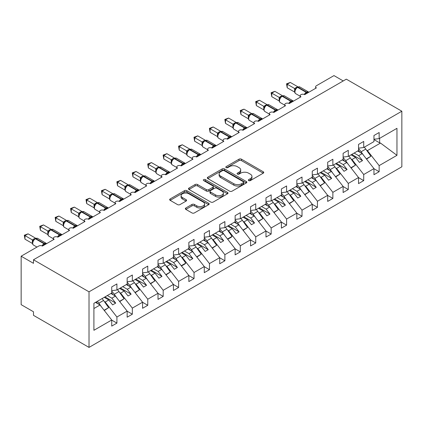 <?xml version="1.0" encoding="UTF-8"?>
<svg xmlns="http://www.w3.org/2000/svg" width="423" height="423" viewBox="0 0 423 423"><rect width="100%" height="100%" fill="white"/><g stroke="black" fill="none" stroke-linecap="round" stroke-linejoin="round"><path stroke-width="0.63" d="M248.682 180.6A1.2 0.693 0 0 0 250.374 180.6L263.243 173.171A1.713 0.989 0 0 0 263.746 172.468A1.713 0.989 0 0 0 263.243 171.77L241.443 159.18A1.713 0.989 0 0 0 239.021 159.18L226.152 166.614A1.2 0.693 0 0 0 225.797 167.101A1.2 0.693 0 0 0 226.152 167.593A1.2 0.693 0 0 0 227.844 167.593L229.509 166.63A5.483 3.167 0 0 1 237.261 166.63L239.08 167.677A5.483 3.167 0 0 1 240.687 169.919A5.483 3.167 0 0 1 239.08 172.156L237.414 173.118A1.2 0.693 0 0 0 237.065 173.604A1.2 0.693 0 0 0 237.414 174.096A1.2 0.693 0 0 0 239.111 174.096L240.777 173.134A5.483 3.167 0 0 1 248.528 173.134L250.347 174.181A5.483 3.167 0 0 1 251.949 176.423A5.483 3.167 0 0 1 250.347 178.659L248.682 179.622A1.2 0.693 0 0 0 248.327 180.108A1.2 0.693 0 0 0 248.682 180.6L248.682 179.622M185.845 207.994A1.713 0.989 0 0 0 185.343 208.692A1.713 0.989 0 0 0 185.845 209.396L191.963 212.928A1.713 0.989 0 0 0 194.384 212.928L208.676 204.674A1.713 0.989 0 0 0 209.179 203.976A1.713 0.989 0 0 0 208.676 203.273L186.871 190.688A1.713 0.989 0 0 0 184.449 190.688L170.157 198.937A1.713 0.989 0 0 0 169.655 199.64A1.713 0.989 0 0 0 170.157 200.338L177.544 204.605A1.713 0.989 0 0 0 179.971 204.605L186.088 201.073A1.713 0.989 0 0 0 186.585 200.375A1.713 0.989 0 0 0 186.088 199.672L182.424 197.557A4.584 2.644 0 0 1 181.081 195.685A4.584 2.644 0 0 1 183.91 193.242A4.584 2.644 0 0 1 188.901 193.819L203.257 202.104A4.584 2.644 0 0 1 204.6 203.976A4.584 2.644 0 0 1 201.771 206.419A4.584 2.644 0 0 1 196.774 205.848L194.384 204.462A1.713 0.989 0 0 0 191.963 204.462L185.845 207.994L185.845 209.396M401.85 111.223L89.02 291.828L89.02 347.405L401.85 166.794L401.85 111.223L346.321 79.159L33.491 259.77L33.491 263.333L21.15 256.206L38.736 246.054A2.617 1.512 0 0 1 42.437 246.054L54.16 239.286A2.617 1.512 0 0 1 53.393 238.218A2.617 1.512 0 0 1 55.011 236.822A2.617 1.512 0 0 1 57.861 237.15L57.75 236.801L61.732 234.501M89.02 291.828L33.491 259.77M229.631 191.175A1.713 0.989 0 0 0 232.053 191.175L246.35 182.926A1.713 0.989 0 0 0 246.847 182.223A1.713 0.989 0 0 0 246.35 181.525L224.544 168.936A1.713 0.989 0 0 0 222.123 168.936L207.83 177.189A1.713 0.989 0 0 0 207.328 177.887A1.713 0.989 0 0 0 207.83 178.591L229.631 191.175M204.129 180.859A1.2 0.693 0 0 1 205.345 181.028L205.345 179.601L227.511 192.402A1.713 0.989 0 0 1 228.013 193.1A1.713 0.989 0 0 1 227.511 193.797L213.218 202.051A1.713 0.989 0 0 1 210.797 202.051L188.991 189.462L188.991 188.066A1.713 0.989 0 0 0 188.489 188.764A1.713 0.989 0 0 0 188.991 189.462M188.991 188.066L195.109 184.534A1.713 0.989 0 0 1 197.53 184.534L206.376 189.636A1.713 0.989 0 0 0 208.798 189.636L212.854 187.294A1.713 0.989 0 0 0 213.356 186.596A1.713 0.989 0 0 0 212.854 185.898L203.648 180.584A1.2 0.693 0 0 1 203.299 180.092A1.2 0.693 0 0 1 204.039 179.452A1.2 0.693 0 0 1 205.345 179.601M93.906 308.531L100.002 305.009L111.73 320.01L93.906 330.294L93.906 303.296L111.73 293.007L111.73 286.916L116.912 283.923L116.912 290.014L111.73 290.659M315.627 88.328L315.627 86.821A2.617 1.512 180 0 0 316.393 87.889L304.671 94.657A2.617 1.512 0 0 0 301.816 94.329A2.617 1.512 0 0 0 300.203 95.725A2.617 1.512 0 0 0 300.97 96.793L289.242 103.561A2.617 1.512 0 0 0 286.392 103.233A2.617 1.512 0 0 0 284.774 104.629A2.617 1.512 0 0 0 285.541 105.697L273.818 112.465A2.617 1.512 0 0 0 270.969 112.137A2.617 1.512 0 0 0 269.351 113.533A2.617 1.512 0 0 0 270.117 114.607L258.395 121.375A2.617 1.512 0 0 0 255.54 121.047A2.617 1.512 0 0 0 253.927 122.443A2.617 1.512 0 0 0 254.694 123.511L242.966 130.279A2.617 1.512 0 0 0 240.116 129.951A2.617 1.512 0 0 0 238.498 131.347A2.617 1.512 0 0 0 239.265 132.415L227.542 139.183A2.617 1.512 0 0 0 224.687 138.855A2.617 1.512 0 0 0 223.074 140.251A2.617 1.512 0 0 0 223.841 141.324L212.119 148.092A2.617 1.512 0 0 0 209.263 147.764A2.617 1.512 0 0 0 207.651 149.16A2.617 1.512 0 0 0 208.417 150.228L196.69 156.996A2.617 1.512 0 0 0 193.84 156.669A2.617 1.512 0 0 0 192.222 158.065A2.617 1.512 0 0 0 192.988 159.133L181.266 165.901A2.617 1.512 0 0 0 178.411 165.573A2.617 1.512 0 0 0 176.798 166.969A2.617 1.512 0 0 0 177.565 168.037L165.842 174.81A2.617 1.512 0 0 0 162.987 174.482A2.617 1.512 0 0 0 161.369 175.878A2.617 1.512 0 0 0 162.141 176.946L150.414 183.714A2.617 1.512 0 0 0 147.564 183.386A2.617 1.512 0 0 0 145.946 184.782A2.617 1.512 0 0 0 146.712 185.85L134.99 192.618A2.617 1.512 0 0 0 132.135 192.291A2.617 1.512 0 0 0 130.522 193.686A2.617 1.512 0 0 0 131.289 194.754L119.566 201.522A2.617 1.512 0 0 0 116.711 201.2A2.617 1.512 0 0 0 115.093 202.596A2.617 1.512 0 0 0 115.86 203.664L104.137 210.432A2.617 1.512 0 0 0 101.287 210.104A2.617 1.512 0 0 0 99.669 211.5A2.617 1.512 0 0 0 100.436 212.568L88.714 219.336A2.617 1.512 0 0 0 85.858 219.008A2.617 1.512 0 0 0 84.246 220.404A2.617 1.512 0 0 0 85.012 221.472L73.29 228.24A2.617 1.512 0 0 0 70.435 227.912A2.617 1.512 0 0 0 68.817 229.314A2.617 1.512 0 0 0 69.584 230.382L57.861 237.15M116.912 290.014L127.154 284.097L127.154 278.006L132.336 275.013L132.336 281.11L127.154 281.755M132.336 281.11L142.577 275.193L142.577 269.102L147.764 266.109L147.764 272.2L142.577 272.846M147.764 272.2L158.006 266.289L158.006 260.198L163.188 257.205L163.188 263.296L158.006 263.941M163.188 263.296L173.43 257.385L173.43 251.288L178.612 248.301L178.612 254.392L173.43 255.037M178.612 254.392L188.854 248.475L188.854 242.384L194.041 239.392L194.041 245.483L188.854 246.128M194.041 245.483L204.283 239.571L204.283 233.48L209.464 230.487L209.464 236.579L204.283 237.224M209.464 236.579L219.706 230.667L219.706 224.576L224.888 221.583L224.888 227.674L219.706 228.32M224.888 227.674L235.13 221.758L235.13 215.667L240.317 212.674L240.317 218.765L235.13 219.41M240.317 218.765L250.559 212.854L250.559 206.762L255.741 203.77L255.741 209.861L250.559 210.506M255.741 209.861L265.982 203.949L265.982 197.858L271.164 194.866L271.164 200.957L265.982 201.602M271.164 200.957L281.406 195.04L281.406 188.949L286.593 185.956L286.593 192.047L281.406 192.698M286.593 192.047L296.835 186.136L296.835 180.045L302.017 177.052L302.017 183.143L296.835 183.788M302.017 183.143L312.259 177.232L312.259 171.141L317.44 168.148L317.44 174.239L312.259 174.884M317.44 174.239L327.682 168.322L327.682 162.231L332.869 159.238L332.869 165.33L327.682 165.98M332.869 165.33L343.111 159.418L343.111 153.327L348.293 150.334L348.293 156.425L343.111 157.07M348.293 156.425L358.535 150.514L358.535 144.423L363.717 141.43L363.717 147.521L358.535 148.166M111.73 320.116L116.912 323.109L116.912 317.017L127.154 311.101L115.431 296.105L110.895 293.488M104.27 301.488L105.19 302.017L116.912 317.017M127.154 311.212L132.336 314.204L132.336 308.108L142.577 302.196L130.855 287.201L126.318 284.579M119.693 292.584L120.613 293.113L132.336 308.108M142.577 302.302L147.764 305.295L147.764 299.204L158.006 293.292L146.279 278.292L141.747 275.674M135.117 283.674L136.037 284.208L147.764 299.204M158.006 293.398L163.188 296.391L163.188 290.3L173.43 284.383L161.708 269.388L157.171 266.77M150.546 274.77L151.466 275.299L163.188 290.3M173.43 284.494L178.612 287.487L178.612 281.395L188.854 275.479L177.131 260.483L172.595 257.866M165.969 265.866L166.889 266.395L178.612 281.395M188.854 275.585L194.041 278.577L194.041 272.486L204.283 266.575L192.56 251.574L188.024 248.957M181.398 256.957L182.313 257.491L194.041 272.486M204.283 266.68L209.464 269.673L209.464 263.582L219.706 257.67L207.984 242.67L203.447 240.053M196.822 248.052L197.742 248.581L209.464 263.582M219.706 257.776L224.888 260.769L224.888 254.678L235.13 248.761L223.407 233.766L218.871 231.148M212.246 239.148L213.166 239.677L224.888 254.678M235.13 248.867L240.317 251.859L240.317 245.768L250.559 239.857L238.836 224.856L234.3 222.239M227.674 230.239L228.589 230.773L240.317 245.768M250.559 239.963L255.741 242.955L255.741 236.864L265.982 230.953L254.26 215.952L249.723 213.335M243.098 221.335L244.018 221.869L255.741 236.864M265.982 231.058L271.164 234.051L271.164 227.96L281.406 222.043L269.684 207.048L265.147 204.431M258.522 212.431L259.442 212.959L271.164 227.96M281.406 222.149L286.593 225.142L286.593 219.051L296.835 213.139L285.113 198.144L280.576 195.521M273.951 203.526L274.865 204.055L286.593 219.051M296.835 213.245L302.017 216.238L302.017 210.146L312.259 204.235L300.536 189.234L296 186.617M289.374 194.617L290.294 195.151L302.017 210.146M312.259 204.341L317.44 207.333L317.44 201.242L327.682 195.326L315.96 180.33L311.423 177.713M304.798 185.713L305.718 186.242L317.44 201.242M327.682 195.437L332.869 198.424L332.869 192.333L343.111 186.421L331.389 171.426L326.852 168.803M320.227 176.809L321.142 177.337L332.869 192.333M343.111 186.527L348.293 189.52L348.293 183.429L358.535 177.517L346.812 162.517L342.276 159.899M335.651 167.899L336.571 168.433L348.293 183.429M358.535 177.623L363.717 180.616L363.717 174.525L373.958 168.608L373.958 174.699L379.145 171.712L379.145 165.615L396.964 155.331L380.504 143.064L379.637 142.852L379.637 138.332M351.074 158.995L351.994 159.524L363.717 174.525M363.717 147.521L373.958 141.605L373.958 135.513L379.145 132.521L379.145 138.617L373.958 139.262M373.958 168.719L379.145 171.712M366.503 150.091L367.418 150.62L379.145 165.615M21.15 256.206L21.15 304.655L33.491 311.777L33.491 315.341L89.02 347.405M343.233 80.941L333.98 75.595L316.393 85.747A2.617 1.512 180 0 0 315.627 86.821M100.002 305.009L95.471 302.392M116.912 323.109L111.73 326.101L111.73 320.01M132.336 314.204L127.154 317.192L127.154 311.101M147.764 305.295L142.577 308.288L142.577 302.196M163.188 296.391L158.006 299.384L158.006 293.292M178.612 287.487L173.43 290.479L173.43 284.383M194.041 278.577L188.854 281.57L188.854 275.479M209.464 269.673L204.283 272.666L204.283 266.575M224.888 260.769L219.706 263.762L219.706 257.67M240.317 251.859L235.13 254.852L235.13 248.761M255.741 242.955L250.559 245.948L250.559 239.857M271.164 234.051L265.982 237.044L265.982 230.953M286.593 225.142L281.406 228.134L281.406 222.043M302.017 216.238L296.835 219.23L296.835 213.139M317.44 207.333L312.259 210.326L312.259 204.235M332.869 198.424L327.682 201.417L327.682 195.326M348.293 189.52L343.111 192.513L343.111 186.421M363.717 180.616L358.535 183.608L358.535 177.517M379.145 138.617L396.964 128.328L396.964 155.331M105.19 302.017L108.769 299.955L112.624 304.888L115.706 303.106L111.852 298.173L115.431 296.105M104.232 297.332L108.769 299.955M107.315 295.555L111.852 298.173M120.613 293.113L124.193 291.045L128.047 295.978L131.135 294.202L127.275 289.263L130.855 287.201M119.656 288.428L124.193 291.045M122.744 286.646L127.275 289.263M136.037 284.208L139.616 282.141L143.476 287.074L146.559 285.292L142.704 280.359L146.279 278.292M135.08 279.524L139.616 282.141M138.168 277.742L142.704 280.359M151.466 275.299L155.045 273.237L158.9 278.17L161.983 276.388L158.128 271.455L161.708 269.388M150.509 270.614L155.045 273.237M153.591 268.838L158.128 271.455M166.889 266.395L170.469 264.327L174.324 269.266L177.411 267.484L173.552 262.546L177.131 260.483M165.932 261.71L170.469 264.327M169.02 259.928L173.552 262.546M182.313 257.491L185.893 255.423L189.753 260.357L192.835 258.575L188.981 253.641L192.56 251.574M181.356 252.806L185.893 255.423M184.444 251.024L188.981 253.641M197.742 248.581L201.322 246.519L205.176 251.452L208.259 249.67L204.404 244.737L207.984 242.67M196.785 243.902L201.322 246.519M199.868 242.12L204.404 244.737M213.166 239.677L216.745 237.61L220.6 242.548L223.688 240.766L219.828 235.833L223.407 233.766M212.209 234.992L216.745 237.61M215.296 233.21L219.828 235.833M228.589 230.773L232.169 228.706L236.029 233.639L239.111 231.857L235.257 226.924L238.836 224.856M227.632 226.088L232.169 228.706M230.72 224.306L235.257 226.924M244.018 221.869L247.598 219.801L251.452 224.735L254.54 222.953L250.68 218.019L254.26 215.952M243.061 217.184L247.598 219.801M246.144 215.402L250.68 218.019M259.442 212.959L263.021 210.892L266.876 215.83L269.964 214.049L266.104 209.115L269.684 207.048M258.485 208.275L263.021 210.892M261.573 206.493L266.104 209.115M274.865 204.055L278.445 201.988L282.305 206.921L285.388 205.139L281.533 200.206L285.113 198.144M273.914 199.37L278.445 201.988M276.996 197.589L281.533 200.206M290.294 195.151L293.874 193.084L297.729 198.017L300.816 196.235L296.957 191.302L300.536 189.234M289.337 190.466L293.874 193.084M292.42 188.684L296.957 191.302M305.718 186.242L309.298 184.179L313.152 189.113L316.24 187.331L312.38 182.398L315.96 180.33M304.761 181.557L309.298 184.179M307.849 179.775L312.38 182.398M321.142 177.337L324.721 175.27L328.581 180.203L331.664 178.427L327.809 173.488L331.389 171.426M320.19 172.653L324.721 175.27M323.272 170.871L327.809 173.488M336.571 168.433L340.15 166.366L344.005 171.299L347.093 169.517L343.233 164.584L346.812 162.517M335.613 163.749L340.15 166.366M338.696 161.967L343.233 164.584M351.994 159.524L355.574 157.462L359.428 162.395L362.516 160.613L358.656 155.68L362.236 153.612L357.705 150.995M351.037 154.839L355.574 157.462M354.125 153.063L358.656 155.68M362.236 153.612L373.958 168.608M367.418 150.62L380.504 143.064M373.958 139.579L379.637 142.852M351.777 154.416L362.516 160.613M336.354 163.32L347.093 169.517M320.93 172.224L331.664 178.427M305.501 181.129L316.24 187.331M290.078 190.038L300.816 196.235M274.654 198.942L285.388 205.139M259.225 207.846L269.964 214.049M243.801 216.756L254.54 222.953M228.378 225.66L239.111 231.857M212.949 234.564L223.688 240.766M197.525 243.474L208.259 249.67M182.096 252.378L192.835 258.575M166.673 261.282L177.411 267.484M151.249 270.191L161.983 276.388M135.82 279.095L146.559 285.292M120.396 288L131.135 294.202M104.973 296.909L115.706 303.106M249.158 180.769L250.347 180.082A5.483 3.167 0 0 0 251.949 177.845L251.949 176.423M240.687 169.919L240.687 171.341A5.483 3.167 0 0 1 239.08 173.578L237.895 174.265M263.222 173.181L241.443 160.608A1.713 0.989 0 0 0 239.021 160.608L226.628 167.762M246.323 182.937L224.544 170.363A1.713 0.989 0 0 0 222.123 170.363L207.852 178.601M243.32 182.715A1.2 0.693 0 0 0 243.669 182.223A1.2 0.693 0 0 0 243.32 181.737L224.179 170.686A1.2 0.693 0 0 0 222.487 170.686L220.727 171.701A5.483 3.167 0 0 0 219.125 173.938A5.483 3.167 0 0 0 220.727 176.174L233.808 183.73A5.483 3.167 0 0 0 241.565 183.73L243.32 182.715L243.32 184.137A1.2 0.693 0 0 0 243.669 183.651L243.669 182.223M219.125 173.938L219.125 175.365A5.483 3.167 0 0 0 220.727 177.602L220.727 176.174M243.32 184.137L241.565 185.152A5.483 3.167 0 0 1 233.808 185.152L220.727 177.602M189.018 189.478L195.109 185.956L195.109 184.534M213.356 186.596L213.356 188.024A1.713 0.989 0 0 1 212.854 188.721L208.798 191.064A1.713 0.989 0 0 1 206.376 191.064L197.53 185.956A1.713 0.989 0 0 0 195.109 185.956M205.345 181.028L227.489 193.813M215.55 194.934A4.584 2.644 0 0 0 220.542 195.511A4.584 2.644 0 0 0 223.37 193.062A4.584 2.644 0 0 0 222.033 191.196L216.973 188.272A1.713 0.989 0 0 0 214.551 188.272L210.495 190.62A1.713 0.989 0 0 0 209.993 191.318A1.713 0.989 0 0 0 210.495 192.016L215.55 194.934L215.55 196.362A4.584 2.644 0 0 0 220.542 196.933A4.584 2.644 0 0 0 223.37 194.49L223.37 193.062M209.993 191.318L209.993 192.74A1.713 0.989 0 0 0 210.495 193.443L210.495 192.016M215.55 196.362L210.495 193.443M204.6 203.976L204.6 205.398A4.584 2.644 0 0 1 201.771 207.841A4.584 2.644 0 0 1 196.774 207.27L194.384 205.89A1.713 0.989 0 0 0 191.963 205.89L185.866 209.406M181.081 195.685L181.081 197.113A4.584 2.644 0 0 0 182.424 198.984L182.424 197.557M186.062 201.084L182.424 198.984M208.655 204.684L186.871 192.111A1.713 0.989 0 0 0 184.449 192.111L170.178 200.349M358.535 148.716A16.058 9.269 60 0 1 361.083 151.778L363.939 155.791M364.303 147.183A16.058 9.269 60 0 1 365.773 149.07L370.876 156.24L366.339 158.863M370.876 156.24L366.551 159.133M359.952 152.291A13.959 8.058 -120 0 0 358.503 150.53M304.692 94.641L304.56 94.308L308.541 92.008M287.206 87.778L286.53 83.828L287.206 84.219L290.294 82.437L297.739 86.736L294.651 88.518L287.206 84.219L287.206 87.778L294.598 92.045L294.598 88.486M297.422 87.238A0.872 0.502 -120 0 1 297.538 87.112L299.849 86.969A3.754 2.168 120 0 0 297.977 87.159A0.872 0.502 -120 0 0 297.538 87.112L297.168 87.328A0.872 0.502 60 0 0 297.052 87.45L295.069 89.861A1.919 1.391 18 0 0 294.593 88.507M295.677 89.179L294.651 88.518M286.53 83.828L290.294 82.437M343.111 157.62A16.058 9.269 60 0 1 345.66 160.682L348.515 164.695M348.88 156.087A16.058 9.269 60 0 1 350.35 157.975L355.452 165.15L350.916 167.767M355.452 165.15L351.127 168.037M344.528 161.2A13.959 8.058 -120 0 0 343.079 159.439M327.682 166.525A16.058 9.269 60 0 1 330.236 169.586L333.091 173.604M333.451 164.996A16.058 9.269 60 0 1 334.926 166.879L340.023 174.054L335.492 176.671M340.023 174.054L335.698 176.941M329.099 170.104A13.959 8.058 -120 0 0 327.651 168.343M312.259 175.429A16.058 9.269 60 0 1 314.807 178.49L317.662 182.509M318.027 173.901A16.058 9.269 60 0 1 319.497 175.783L324.6 182.958L320.063 185.581M324.6 182.958L320.274 185.85M313.676 179.008A13.959 8.058 -120 0 0 312.227 177.248M296.835 184.338A16.058 9.269 60 0 1 299.384 187.4L302.239 191.413M302.604 182.805A16.058 9.269 60 0 1 304.074 184.692L309.176 191.868L304.639 194.485M309.176 191.868L304.851 194.754M298.247 187.918A13.959 8.058 -120 0 0 296.803 186.157M289.263 103.55L289.131 103.212L293.113 100.917M271.783 96.687L271.106 92.732L271.783 93.123L274.865 91.342L282.315 95.64L279.228 97.422L271.783 93.123L271.783 96.687L279.175 100.954L279.175 97.39M281.993 96.143A0.872 0.502 -120 0 1 282.115 96.021L284.425 95.878A3.754 2.168 120 0 0 282.548 96.063A0.872 0.502 -120 0 0 282.115 96.021L281.744 96.233A0.872 0.502 60 0 0 281.623 96.359L279.64 98.765A1.919 1.391 18 0 0 279.164 97.417M280.253 98.088L279.228 97.422M271.106 92.732L274.865 91.342M273.84 112.455L273.707 112.116L277.689 109.821M256.359 105.591L255.677 101.636L256.359 102.028L259.442 100.251L266.892 104.544L263.804 106.332L256.359 102.028L256.359 105.591L263.746 109.858L263.746 106.295M266.569 105.047A0.872 0.502 -120 0 1 266.686 104.925L269.002 104.782A3.754 2.168 120 0 0 267.125 104.967A0.872 0.502 -120 0 0 266.686 104.925L266.316 105.137A0.872 0.502 60 0 0 266.199 105.264L264.216 107.669A1.919 1.391 18 0 0 263.741 106.321M264.83 106.993L263.804 106.332M255.677 101.636L259.442 100.251M258.416 121.359L258.284 121.026L262.265 118.726M240.93 114.496L240.253 110.546L240.93 110.937L244.018 109.155L251.463 113.454L248.375 115.236L240.93 110.937L240.93 114.496L248.322 118.763L248.317 115.225A1.919 1.391 18 0 1 248.787 116.589M251.146 113.956A0.872 0.502 -120 0 1 251.262 113.829L253.573 113.687A3.754 2.168 120 0 0 251.701 113.877A0.872 0.502 -120 0 0 251.262 113.829L250.892 114.046A0.872 0.502 60 0 0 250.776 114.168L248.793 116.579C248.169 118.503 248.391 119.778 249.454 120.402L253.927 122.982M249.401 115.897L248.375 115.236M240.253 110.546L244.018 109.155M242.987 130.268L242.855 129.93L246.836 127.63M225.507 123.405L224.83 119.45L225.507 119.841L228.589 118.059L236.039 122.358L232.951 124.14L225.507 119.841L225.507 123.405L232.899 127.672L232.899 124.108M235.717 122.86A0.872 0.502 -120 0 1 235.838 122.739L238.149 122.596A3.754 2.168 120 0 0 236.272 122.781A0.872 0.502 -120 0 0 235.838 122.739L235.468 122.95A0.872 0.502 60 0 0 235.347 123.072L234.363 123.87M245.578 128.772A1.919 1.11 60 0 1 245.467 128.486A0.872 0.502 -120 0 0 244.912 127.767L236.272 122.781L235.902 122.993A0.872 0.502 60 0 0 235.468 122.95L233.364 125.483C232.745 127.408 232.967 128.682 234.025 129.306L238.498 131.891M233.977 124.801L232.951 124.14M224.83 119.45L228.589 118.059M281.406 193.242A16.058 9.269 60 0 1 283.96 196.304L286.815 200.322M287.175 191.714A16.058 9.269 60 0 1 288.65 193.597L293.747 200.772L289.216 203.389M293.747 200.772L289.422 203.659M282.823 196.822A13.959 8.058 -120 0 0 281.374 195.061M227.563 139.172L227.431 138.834L231.413 136.539M210.083 132.309L209.401 128.354L210.083 128.745L213.166 126.963L220.616 131.262L217.528 133.044L210.083 128.745L210.083 132.309L217.47 136.576L217.47 133.012M220.293 131.764A0.872 0.502 -120 0 1 220.409 131.643L222.725 131.5A3.754 2.168 120 0 0 220.848 131.685A0.872 0.502 -120 0 0 220.409 131.643L220.039 131.854A0.872 0.502 60 0 0 219.923 131.981L217.94 134.387C217.322 136.317 217.538 137.591 218.601 138.215L223.074 140.796M218.554 133.71L217.528 133.044M209.401 128.354L213.166 126.963M265.982 202.146A16.058 9.269 60 0 1 268.531 205.208L271.386 209.226M271.751 200.618A16.058 9.269 60 0 1 273.221 202.501L278.323 209.676L273.787 212.298M278.323 209.676L273.998 212.568M267.399 205.726A13.959 8.058 -120 0 0 265.951 203.965M212.14 148.076L212.008 147.743L215.984 145.443M194.654 141.213L193.977 137.264L194.654 137.655L197.742 135.873L205.187 140.172L202.099 141.954L194.654 137.655L194.654 141.213L202.046 145.48L202.046 141.922M204.869 140.674A0.872 0.502 -120 0 1 204.986 140.547L207.296 140.404A3.754 2.168 120 0 0 205.425 140.589A0.872 0.502 -120 0 0 204.986 140.547L204.616 140.764A0.872 0.502 60 0 0 204.499 140.885L202.517 143.297C201.893 145.221 202.115 146.495 203.177 147.119L207.651 149.7M203.125 142.614L202.099 141.954M193.977 137.264L197.742 135.873M250.559 211.056A16.058 9.269 60 0 1 253.107 214.117L255.963 218.131M256.322 209.522A16.058 9.269 60 0 1 257.797 211.41L262.9 218.585L258.363 221.203M262.9 218.585L258.575 221.472M251.971 214.635A13.959 8.058 -120 0 0 250.527 212.869M196.711 156.986L196.579 156.647L200.56 154.347M179.23 150.123L178.554 146.168L179.23 146.559L182.313 144.777L189.763 149.076L186.675 150.858L179.23 146.559L179.23 150.123L186.622 154.39L186.622 150.826M189.441 149.578A0.872 0.502 -120 0 1 189.562 149.456L191.873 149.314A3.754 2.168 120 0 0 189.996 149.499A0.872 0.502 -120 0 0 189.562 149.456L189.192 149.668A0.872 0.502 60 0 0 189.07 149.79L187.088 152.201A1.919 1.391 18 0 0 186.612 150.847M187.701 151.519L186.675 150.858M178.554 146.168L182.313 144.777M235.13 219.96A16.058 9.269 60 0 1 237.684 223.021L240.539 227.04M240.899 218.432A16.058 9.269 60 0 1 242.374 220.314L247.471 227.489L242.939 230.107M247.471 227.489L243.146 230.376M236.547 223.54A13.959 8.058 -120 0 0 235.098 221.779M181.287 165.89L181.155 165.552L185.137 163.257M163.807 159.027L163.125 155.072L163.807 155.463L166.889 153.681L174.334 157.98L171.252 159.762L163.807 155.463L163.807 159.027L171.193 163.294L171.193 159.73M174.017 158.482A0.872 0.502 -120 0 1 174.133 158.361L176.449 158.218A3.754 2.168 120 0 0 174.572 158.403A0.872 0.502 -120 0 0 174.133 158.361L173.763 158.572A0.872 0.502 60 0 0 173.647 158.699L171.664 161.105A1.919 1.391 18 0 0 171.188 159.757M172.277 160.428L171.252 159.762M163.125 155.072L166.889 153.681M219.706 228.864A16.058 9.269 60 0 1 222.255 231.926L225.11 235.944M225.475 227.336A16.058 9.269 60 0 1 226.945 229.218L232.047 236.394L227.511 239.011M232.047 236.394L231.185 237.287L227.722 239.281M221.123 232.444A13.959 8.058 -120 0 0 219.674 230.683M165.864 174.794L165.731 174.461L169.708 172.161M148.378 167.931L147.701 163.981L148.378 164.373L151.466 162.591L158.911 166.889L155.823 168.671L148.378 164.373L148.378 167.931L155.77 172.198L155.77 168.64M158.593 167.392A0.872 0.502 -120 0 1 158.71 167.265L161.02 167.122A3.754 2.168 120 0 0 159.148 167.307A0.872 0.502 -120 0 0 158.71 167.265L158.339 167.482A0.872 0.502 60 0 0 158.223 167.603L157.24 168.402M168.449 173.303A1.919 1.11 60 0 1 168.338 173.018A0.872 0.502 -120 0 0 167.783 172.298L159.148 167.307L158.778 167.524A0.872 0.502 60 0 0 158.339 167.482L156.24 170.014A1.919 1.391 18 0 0 155.759 168.661M156.848 169.332L155.823 168.671M147.701 163.981L151.466 162.591M204.283 237.774A16.058 9.269 60 0 1 206.831 240.835L209.686 244.848M210.046 236.24A16.058 9.269 60 0 1 211.521 238.128L216.624 245.303L212.087 247.92M216.624 245.303L212.298 248.19M205.694 241.348A13.959 8.058 -120 0 0 204.251 239.587M150.435 183.704L150.302 183.365L154.284 181.065M132.954 176.84L132.277 172.885L132.954 173.277L136.037 171.495L143.487 175.794L140.399 177.575L132.954 173.277L132.954 176.84L140.346 181.107L140.346 177.544M143.164 176.296A0.872 0.502 -120 0 1 143.286 176.174L145.597 176.031A3.754 2.168 120 0 0 143.72 176.217A0.872 0.502 -120 0 0 143.286 176.174L142.916 176.386A0.872 0.502 60 0 0 142.794 176.507L140.811 178.918A1.919 1.391 18 0 0 140.336 177.565M141.425 178.236L140.399 177.575M132.277 172.885L136.037 171.495M188.854 246.678A16.058 9.269 60 0 1 191.408 249.739L194.263 253.758M194.622 245.144A16.058 9.269 60 0 1 196.098 247.032L201.195 254.207L196.658 256.824M201.195 254.207L196.869 257.094M190.271 250.257A13.959 8.058 -120 0 0 188.822 248.497M135.011 192.608L134.879 192.269L138.86 189.975M117.531 185.745L116.848 181.79L117.531 182.181L120.613 180.399L128.058 184.698L124.975 186.48L117.531 182.181L117.531 185.745L124.917 190.012L124.917 186.448M127.741 185.2A0.872 0.502 -120 0 1 127.857 185.078L130.173 184.936A3.754 2.168 120 0 0 128.296 185.121A0.872 0.502 -120 0 0 127.857 185.078L127.487 185.29A0.872 0.502 60 0 0 127.371 185.417L125.388 187.823C124.769 189.753 124.986 191.027 126.049 191.645L130.522 194.231M126.001 187.146L124.975 186.48M116.848 181.79L120.613 180.399M173.43 255.582A16.058 9.269 60 0 1 175.979 258.643L178.834 262.662M179.199 254.054A16.058 9.269 60 0 1 180.669 255.936L185.771 263.111L181.234 265.729M185.771 263.111L184.909 264.005L181.446 265.998M174.847 259.162A13.959 8.058 -120 0 0 173.398 257.401M119.587 201.512L119.455 201.179L123.431 198.879M102.102 194.649L101.425 190.694L102.102 191.085L105.19 189.308L112.634 193.607L109.546 195.389L102.102 191.085L102.102 194.649L109.494 198.916L109.494 195.352M112.317 194.109A0.872 0.502 -120 0 1 112.433 193.983L114.744 193.84A3.754 2.168 120 0 0 112.872 194.025A0.872 0.502 -120 0 0 112.433 193.983L112.063 194.199A0.872 0.502 60 0 0 111.947 194.321L109.964 196.732C109.34 198.657 109.562 199.931 110.625 200.555L115.093 203.135M110.572 196.05L109.546 195.389M101.425 190.694L105.19 189.308M158.006 264.491A16.058 9.269 60 0 1 160.555 267.553L163.41 271.566M163.77 262.958A16.058 9.269 60 0 1 165.245 264.846L170.347 272.021L165.811 274.638M170.347 272.021L166.022 274.908M159.418 268.066A13.959 8.058 -120 0 0 157.975 266.305M104.158 210.416L104.026 210.083L108.008 207.783M86.678 203.558L86.001 199.603L86.678 199.994L89.761 198.213L97.211 202.511L94.123 204.293L86.678 199.994L86.678 203.558L94.07 207.825L94.07 204.261M96.888 203.014A0.872 0.502 -120 0 1 97.01 202.887L99.32 202.744A3.754 2.168 120 0 0 97.443 202.934A0.872 0.502 -120 0 0 97.01 202.887L96.64 203.103A0.872 0.502 60 0 0 96.518 203.225L94.535 205.636C93.917 207.561 94.133 208.835 95.196 209.459L99.669 212.039M95.149 204.954L94.123 204.293M86.001 199.603L89.761 198.213M142.577 273.395A16.058 9.269 60 0 1 145.131 276.457L147.987 280.47M148.346 271.862A16.058 9.269 60 0 1 149.821 273.75L154.918 280.925L150.382 283.542M154.918 280.925L150.593 283.812M143.994 276.975A13.959 8.058 -120 0 0 142.546 275.214M88.735 219.326L88.603 218.987L92.584 216.692M71.254 212.462L70.572 208.507L71.254 208.899L74.337 207.117L81.782 211.415L78.699 213.197L71.254 208.899L71.254 212.462L78.641 216.729L78.641 213.166M81.465 211.918A0.872 0.502 -120 0 1 81.581 211.796L83.897 211.653A3.754 2.168 120 0 0 82.02 211.838A0.872 0.502 -120 0 0 81.581 211.796L81.211 212.008A0.872 0.502 60 0 0 81.094 212.135L79.112 214.54A1.919 1.391 18 0 0 78.636 213.192M79.725 213.864L78.699 213.197M70.572 208.507L74.337 207.117M127.154 282.3A16.058 9.269 60 0 1 129.702 285.361L132.558 289.38M132.922 280.772A16.058 9.269 60 0 1 134.392 282.654L139.495 289.829L134.958 292.446M139.495 289.829L135.17 292.716M128.571 285.879A13.959 8.058 -120 0 0 127.122 284.119M73.311 228.23L73.179 227.897L77.155 225.596M55.825 221.366L55.149 217.411L55.825 217.803L58.913 216.026L66.358 220.325L63.27 222.107L55.825 217.803L55.825 221.366L63.217 225.633L63.217 222.07M66.041 220.822A0.872 0.502 -120 0 1 66.157 220.7L68.468 220.557A3.754 2.168 120 0 0 66.591 220.743A0.872 0.502 -120 0 0 66.157 220.7L65.787 220.917A0.872 0.502 60 0 0 65.671 221.039L63.688 223.45A1.919 1.391 18 0 0 63.207 222.096M64.296 222.768L63.27 222.107M55.149 217.411L58.913 216.026M111.73 291.209A16.058 9.269 60 0 1 114.279 294.271L117.134 298.284M117.494 289.676A16.058 9.269 60 0 1 118.969 291.563L124.071 298.733L119.535 301.356M124.071 298.733L119.746 301.625M113.142 294.783A13.959 8.058 -120 0 0 111.698 293.023M40.402 230.271L39.725 226.321L40.402 226.712L43.484 224.93L50.934 229.229L47.847 231.011L40.402 226.712L40.402 230.271L47.794 234.538L47.794 230.979M50.612 229.731A0.872 0.502 -120 0 1 50.734 229.604L53.044 229.462A3.754 2.168 120 0 0 51.167 229.652A0.872 0.502 -120 0 0 50.734 229.604L50.363 229.821A0.872 0.502 60 0 0 50.242 229.943L48.259 232.354A1.919 1.391 18 0 0 47.783 231M48.872 231.672L47.847 231.011M39.725 226.321L43.484 224.93M97.38 301.287A16.058 9.269 60 0 1 98.855 303.175L101.71 307.188M102.07 298.58A16.058 9.269 60 0 1 103.54 300.467L108.642 307.643L104.106 310.26M108.642 307.643L104.317 310.53M97.718 303.693A13.959 8.058 -120 0 0 96.27 301.932M42.459 246.043L42.326 245.705L46.308 243.41M24.978 239.18L24.296 235.225L24.978 235.616L28.061 233.834L35.506 238.133L32.423 239.915L24.978 235.616L24.978 239.18L32.365 243.447L32.365 239.883M35.188 238.635A0.872 0.502 -120 0 1 35.305 238.514L37.621 238.371A3.754 2.168 120 0 0 35.743 238.556A0.872 0.502 -120 0 0 35.305 238.514L34.935 238.725A0.872 0.502 60 0 0 34.818 238.852L32.835 241.258A1.919 1.391 18 0 0 32.36 239.91M33.449 240.581L32.423 239.915M24.296 235.225L28.061 233.834M250.347 180.082L250.347 178.659M237.414 174.096L237.414 173.118M239.08 173.578L239.08 172.156M226.152 167.593L226.152 166.614M239.021 160.608L239.021 159.18M241.443 160.608L241.443 159.18M263.243 173.171L263.243 171.77M207.83 178.591L207.83 177.189M222.123 170.363L222.123 168.936M224.544 170.363L224.544 168.936M246.35 182.926L246.35 181.525M233.808 185.152L233.808 183.73M241.565 185.152L241.565 183.73M197.53 185.956L197.53 184.534M206.376 191.064L206.376 189.636M208.798 191.064L208.798 189.636M212.854 188.721L212.854 187.294M227.511 193.797L227.511 192.402M191.963 205.89L191.963 204.462M194.384 205.89L194.384 204.462M196.774 207.27L196.774 205.848M186.088 201.073L186.088 199.672M170.157 200.338L170.157 198.937M184.449 192.111L184.449 190.688M186.871 192.111L186.871 190.688M208.676 204.674L208.676 203.273M365.773 149.07L361.083 151.778M307.278 93.15A1.919 1.11 60 0 1 307.167 92.864A0.872 0.502 -120 0 0 306.612 92.145A3.754 2.168 -60 0 1 308.489 91.96L308.859 92.235M304.29 94.477A3.754 2.168 -60 0 1 306.241 92.357L306.612 92.145L297.977 87.159L297.607 87.371A3.754 2.168 120 0 0 294.953 91.965A3.754 2.168 120 0 0 295.73 93.684L300.203 96.264M296.068 88.248L297.168 87.328A0.872 0.502 60 0 1 297.607 87.371L306.241 92.357A0.872 0.502 60 0 1 306.797 93.081A1.919 1.11 60 0 0 306.908 93.361M296.761 87.598A1.919 1.11 60 0 1 296.2 87.413M296.502 87.81A1.919 1.11 60 0 1 295.83 87.63M350.35 157.975L345.66 160.682M334.926 166.879L330.236 169.586M319.497 175.783L314.807 178.49M304.074 184.692L299.384 187.4M291.854 102.054A1.919 1.11 60 0 1 291.743 101.769A0.872 0.502 -120 0 0 291.188 101.049A3.754 2.168 -60 0 1 293.065 100.864L293.43 101.145M288.867 103.381A3.754 2.168 -60 0 1 290.818 101.266L291.188 101.049L282.548 96.063L282.178 96.275A3.754 2.168 120 0 0 279.524 100.87A3.754 2.168 120 0 0 280.301 102.588L284.774 105.174M280.639 97.153L281.744 96.233A0.872 0.502 60 0 1 282.178 96.275L290.818 101.266A0.872 0.502 60 0 1 291.373 101.985A1.919 1.11 60 0 0 291.484 102.266M281.337 96.502A1.919 1.11 60 0 1 280.772 96.322M281.078 96.714A1.919 1.11 60 0 1 280.401 96.534M276.43 110.958A1.919 1.11 60 0 1 276.319 110.678A0.872 0.502 -120 0 0 275.764 109.954A3.754 2.168 -60 0 1 277.636 109.769L278.006 110.049M273.438 112.285A3.754 2.168 -60 0 1 275.394 110.17L275.764 109.954L267.125 104.967L266.754 105.184A3.754 2.168 120 0 0 264.1 109.779A3.754 2.168 120 0 0 264.877 111.498L269.351 114.078M265.216 106.062L266.316 105.137A0.872 0.502 60 0 1 266.754 105.184L275.394 110.17A0.872 0.502 60 0 1 275.949 110.889A1.919 1.11 60 0 0 276.06 111.175M265.914 105.412A1.919 1.11 60 0 1 265.348 105.227M265.655 105.623A1.919 1.11 60 0 1 264.978 105.438M261.002 119.868A1.919 1.11 60 0 1 260.891 119.582A0.872 0.502 -120 0 0 260.335 118.863A3.754 2.168 -60 0 1 262.212 118.678L262.583 118.953M258.014 121.19A3.754 2.168 -60 0 1 259.965 119.075L260.335 118.863L251.701 113.877L251.331 114.088A3.754 2.168 120 0 0 248.676 118.683A3.754 2.168 120 0 0 249.454 120.402M249.792 114.966L250.892 114.046A0.872 0.502 60 0 1 251.331 114.088L259.965 119.075A0.872 0.502 60 0 1 260.52 119.799A1.919 1.11 60 0 0 260.631 120.079M250.485 114.316A1.919 1.11 60 0 1 249.924 114.131M250.226 114.527A1.919 1.11 60 0 1 249.554 114.347M242.591 130.099A3.754 2.168 -60 0 1 244.542 127.979L244.912 127.767A3.754 2.168 -60 0 1 246.789 127.582L247.154 127.862M245.208 128.983A1.919 1.11 60 0 1 245.097 128.703A0.872 0.502 60 0 0 244.542 127.979L235.902 122.993A3.754 2.168 120 0 0 233.247 127.587A3.754 2.168 120 0 0 234.025 129.306M235.061 123.22A1.919 1.11 60 0 1 234.495 123.04M234.802 123.431A1.919 1.11 60 0 1 234.125 123.252M233.364 125.494A1.919 1.391 18 0 0 232.888 124.135M288.65 193.597L283.96 196.304M230.154 137.676A1.919 1.11 60 0 1 230.043 137.396A0.872 0.502 -120 0 0 229.488 136.671A3.754 2.168 -60 0 1 231.36 136.486L231.73 136.766M227.162 139.003A3.754 2.168 -60 0 1 229.118 136.888L229.488 136.671L220.848 131.685L220.478 131.902A3.754 2.168 120 0 0 217.824 136.497A3.754 2.168 120 0 0 218.601 138.215M218.94 132.78L220.039 131.854A0.872 0.502 60 0 1 220.478 131.902L229.118 136.888A0.872 0.502 60 0 1 229.673 137.607A1.919 1.11 60 0 0 229.784 137.893M219.637 132.129A1.919 1.11 60 0 1 219.072 131.944M219.378 132.341A1.919 1.11 60 0 1 218.702 132.156M217.935 134.403A1.919 1.391 18 0 0 217.464 133.039M273.221 202.501L268.531 205.208M214.725 146.585A1.919 1.11 60 0 1 214.614 146.3A0.872 0.502 -120 0 0 214.059 145.581A3.754 2.168 -60 0 1 215.936 145.396L216.306 145.671M211.738 147.907A3.754 2.168 -60 0 1 213.689 145.792L214.059 145.581L205.425 140.589L205.055 140.806A3.754 2.168 120 0 0 202.4 145.401A3.754 2.168 120 0 0 203.177 147.119M203.516 141.684L204.616 140.764A0.872 0.502 60 0 1 205.055 140.806L213.689 145.792A0.872 0.502 60 0 1 214.244 146.511A1.919 1.11 60 0 0 214.355 146.797M204.209 141.033A1.919 1.11 60 0 1 203.648 140.848M203.949 141.245A1.919 1.11 60 0 1 203.278 141.065M202.511 143.307A1.919 1.391 18 0 0 202.035 141.943M257.797 211.41L253.107 214.117M199.302 155.49A1.919 1.11 60 0 1 199.191 155.204A0.872 0.502 -120 0 0 198.636 154.485A3.754 2.168 -60 0 1 200.513 154.3L200.877 154.58M196.314 156.817A3.754 2.168 -60 0 1 198.265 154.696L198.636 154.485L189.996 149.499L189.626 149.71A3.754 2.168 120 0 0 186.971 154.305A3.754 2.168 120 0 0 187.749 156.024L192.222 158.604M188.087 150.588L189.192 149.668A0.872 0.502 60 0 1 189.626 149.71L198.265 154.696A0.872 0.502 60 0 1 198.821 155.421A1.919 1.11 60 0 0 198.932 155.701M188.785 149.938A1.919 1.11 60 0 1 188.219 149.753M188.526 150.149A1.919 1.11 60 0 1 187.849 149.969M242.374 220.314L237.684 223.021M183.878 164.394A1.919 1.11 60 0 1 183.767 164.113A0.872 0.502 -120 0 0 183.212 163.389A3.754 2.168 -60 0 1 185.084 163.204L185.454 163.484M180.885 165.721A3.754 2.168 -60 0 1 182.842 163.606L183.212 163.389L174.572 158.403L174.202 158.614A3.754 2.168 120 0 0 171.548 163.215A3.754 2.168 120 0 0 172.325 164.928L176.798 167.513M172.663 159.497L173.763 158.572A0.872 0.502 60 0 1 174.202 158.614L182.842 163.606A0.872 0.502 60 0 1 183.397 164.325A1.919 1.11 60 0 0 183.508 164.61M173.361 158.847A1.919 1.11 60 0 1 172.796 158.662M173.102 159.059A1.919 1.11 60 0 1 172.425 158.874M226.945 229.218L222.255 231.926M165.462 174.625A3.754 2.168 -60 0 1 167.413 172.51L167.783 172.298A3.754 2.168 -60 0 1 169.66 172.108L170.03 172.388M168.079 173.515A1.919 1.11 60 0 1 167.968 173.229A0.872 0.502 60 0 0 167.413 172.51L158.778 167.524A3.754 2.168 120 0 0 156.124 172.119A3.754 2.168 120 0 0 156.901 173.837L161.369 176.417M157.932 167.751A1.919 1.11 60 0 1 157.372 167.566M157.673 167.963A1.919 1.11 60 0 1 157.002 167.778M211.521 238.128L206.831 240.835M153.026 182.207A1.919 1.11 60 0 1 152.915 181.922A0.872 0.502 -120 0 0 152.359 181.203A3.754 2.168 -60 0 1 154.236 181.018L154.601 181.298M150.038 183.534A3.754 2.168 -60 0 1 151.989 181.414L152.359 181.203L143.72 176.217L143.349 176.428A3.754 2.168 120 0 0 140.695 181.023A3.754 2.168 120 0 0 141.472 182.741L145.946 185.322M141.811 177.306L142.916 176.386A0.872 0.502 60 0 1 143.349 176.428L151.989 181.414A0.872 0.502 60 0 1 152.544 182.139A1.919 1.11 60 0 0 152.655 182.419M142.509 176.655A1.919 1.11 60 0 1 141.943 176.47M142.25 176.867A1.919 1.11 60 0 1 141.573 176.687M196.098 247.032L191.408 249.739M137.602 191.111A1.919 1.11 60 0 1 137.491 190.831A0.872 0.502 -120 0 0 136.936 190.107A3.754 2.168 -60 0 1 138.807 189.922L139.178 190.202M134.609 192.439A3.754 2.168 -60 0 1 136.566 190.324L136.936 190.107L128.296 185.121L127.926 185.332A3.754 2.168 120 0 0 125.271 189.932A3.754 2.168 120 0 0 126.049 191.645M126.387 186.21L127.487 185.29A0.872 0.502 60 0 1 127.926 185.332L136.566 190.324A0.872 0.502 60 0 1 137.115 191.043A1.919 1.11 60 0 0 137.232 191.328M127.085 185.56A1.919 1.11 60 0 1 126.519 185.38M126.826 185.776A1.919 1.11 60 0 1 126.149 185.591M125.382 187.838A1.919 1.391 18 0 0 124.912 186.474M180.669 255.936L175.979 258.643M122.173 200.016A1.919 1.11 60 0 1 122.062 199.735A0.872 0.502 -120 0 0 121.507 199.016A3.754 2.168 -60 0 1 123.384 198.826L123.754 199.106M119.186 201.343A3.754 2.168 -60 0 1 121.137 199.228L121.507 199.016L112.872 194.025L112.497 194.242A3.754 2.168 120 0 0 109.848 198.836A3.754 2.168 120 0 0 110.625 200.555M110.963 195.119L112.063 194.199A0.872 0.502 60 0 1 112.497 194.242L121.137 199.228A0.872 0.502 60 0 1 121.692 199.947A1.919 1.11 60 0 0 121.803 200.232M111.656 194.469A1.919 1.11 60 0 1 111.096 194.284M111.397 194.68A1.919 1.11 60 0 1 110.726 194.495M109.959 196.743A1.919 1.391 18 0 0 109.483 195.378M165.245 264.846L160.555 267.553M106.749 208.925A1.919 1.11 60 0 1 106.638 208.639A0.872 0.502 -120 0 0 106.083 207.92A3.754 2.168 -60 0 1 107.96 207.735L108.325 208.016M103.762 210.252A3.754 2.168 -60 0 1 105.713 208.132L106.083 207.92L97.443 202.934L97.073 203.146A3.754 2.168 120 0 0 94.419 207.741A3.754 2.168 120 0 0 95.196 209.459M95.535 204.023L96.64 203.103A0.872 0.502 60 0 1 97.073 203.146L105.713 208.132A0.872 0.502 60 0 1 106.268 208.856A1.919 1.11 60 0 0 106.379 209.136M96.233 203.373A1.919 1.11 60 0 1 95.667 203.188M95.973 203.585A1.919 1.11 60 0 1 95.297 203.405M94.53 205.647A1.919 1.391 18 0 0 94.059 204.283M149.821 273.75L145.131 276.457M91.326 217.829A1.919 1.11 60 0 1 91.209 217.549A0.872 0.502 -120 0 0 90.659 216.825A3.754 2.168 -60 0 1 92.531 216.639L92.901 216.92M88.333 219.156A3.754 2.168 -60 0 1 90.289 217.041L90.659 216.825L82.02 211.838L81.65 212.05A3.754 2.168 120 0 0 78.995 216.645A3.754 2.168 120 0 0 79.773 218.363L84.246 220.949M80.111 212.933L81.211 212.008A0.872 0.502 60 0 1 81.65 212.05L90.289 217.041A0.872 0.502 60 0 1 90.839 217.76A1.919 1.11 60 0 0 90.956 218.046M80.804 212.277A1.919 1.11 60 0 1 80.243 212.097M80.55 212.494A1.919 1.11 60 0 1 79.873 212.309M134.392 282.654L129.702 285.361M75.897 226.733A1.919 1.11 60 0 1 75.786 226.453A0.872 0.502 -120 0 0 75.231 225.729A3.754 2.168 -60 0 1 77.108 225.544L77.478 225.824M72.909 228.06A3.754 2.168 -60 0 1 74.86 225.945L75.231 225.729L66.591 220.743L66.221 220.959A3.754 2.168 120 0 0 63.572 225.554A3.754 2.168 120 0 0 64.349 227.273L68.817 229.853M64.687 221.837L65.787 220.917A0.872 0.502 60 0 1 66.221 220.959L74.86 225.945A0.872 0.502 60 0 1 75.416 226.665A1.919 1.11 60 0 0 75.527 226.95M65.38 221.187A1.919 1.11 60 0 1 64.819 221.002M65.121 221.398A1.919 1.11 60 0 1 64.449 221.213M118.969 291.563L114.279 294.271M60.473 235.643A1.919 1.11 60 0 1 60.362 235.357A0.872 0.502 -120 0 0 59.807 234.638A3.754 2.168 -60 0 1 61.684 234.453L62.049 234.728M57.486 236.965A3.754 2.168 -60 0 1 59.437 234.85L59.807 234.638L51.167 229.652L50.797 229.863A3.754 2.168 120 0 0 48.143 234.458A3.754 2.168 120 0 0 48.92 236.177L53.393 238.757M49.258 230.741L50.363 229.821A0.872 0.502 60 0 1 50.797 229.863L59.437 234.85A0.872 0.502 60 0 1 59.992 235.574A1.919 1.11 60 0 0 60.103 235.854M49.956 230.091A1.919 1.11 60 0 1 49.391 229.906M49.697 230.302A1.919 1.11 60 0 1 49.02 230.123M103.54 300.467L98.855 303.175M45.05 244.547A1.919 1.11 60 0 1 44.933 244.261A0.872 0.502 -120 0 0 44.383 243.542A3.754 2.168 -60 0 1 46.255 243.357L46.625 243.637M42.057 245.874A3.754 2.168 -60 0 1 44.013 243.759L44.383 243.542L35.743 238.556L35.373 238.768A3.754 2.168 120 0 0 32.719 243.362A3.754 2.168 120 0 0 33.496 245.081L36.96 247.08M33.835 239.645L34.935 238.725A0.872 0.502 60 0 1 35.373 238.768L44.013 243.759A0.872 0.502 60 0 1 44.563 244.478A1.919 1.11 60 0 0 44.679 244.758M34.527 238.995A1.919 1.11 60 0 1 33.967 238.815M34.274 239.207A1.919 1.11 60 0 1 33.597 239.027M300.203 97.237L300.203 95.725M284.774 106.141L284.774 104.629M269.351 115.045L269.351 113.533M253.927 123.955L253.927 122.443M238.498 132.859L238.498 131.347M223.074 141.763L223.074 140.251M207.651 150.673L207.651 149.16M192.222 159.577L192.222 158.065M176.798 168.481L176.798 166.969M161.369 177.39L161.369 175.878M145.946 186.294L145.946 184.782M130.522 195.199L130.522 193.686M115.093 204.103L115.093 202.596M99.669 213.012L99.669 211.5M84.246 221.916L84.246 220.404M68.817 230.821L68.817 229.314M53.393 239.73L53.393 238.218M299.849 86.969L308.489 91.96M295.069 89.861C294.445 91.786 294.667 93.06 295.73 93.684M284.425 95.878L293.065 100.864M279.645 98.765C279.021 100.69 279.243 101.969 280.301 102.588M269.002 104.782L277.636 109.769M264.216 107.669C263.598 109.599 263.815 110.874 264.877 111.498M253.573 113.687L262.212 118.678M238.149 122.596L246.789 127.582M222.725 131.5L231.36 136.486M207.296 140.404L215.936 145.396M191.873 149.314L200.513 154.3M187.088 152.201C186.469 154.125 186.691 155.4 187.749 156.024M176.449 158.218L185.084 163.204M171.664 161.105C171.045 163.035 171.262 164.309 172.325 164.928M161.02 167.122L169.66 172.108M156.24 170.014C155.616 171.939 155.838 173.213 156.901 173.837M145.597 176.031L154.236 181.018M140.811 178.918C140.193 180.843 140.415 182.117 141.472 182.741M130.173 184.936L138.807 189.922M114.744 193.84L123.384 198.826M99.32 202.744L107.96 207.735M83.897 211.653L92.531 216.639M79.112 214.54C78.493 216.47 78.71 217.745 79.773 218.363M68.468 220.557L77.108 225.544M63.688 223.444C63.064 225.374 63.286 226.649 64.349 227.273M53.044 229.462L61.684 234.453M48.259 232.354C47.64 234.279 47.857 235.553 48.92 236.177M37.621 238.371L46.255 243.357M32.835 241.258C32.211 243.183 32.434 244.462 33.496 245.081"/></g></svg>
